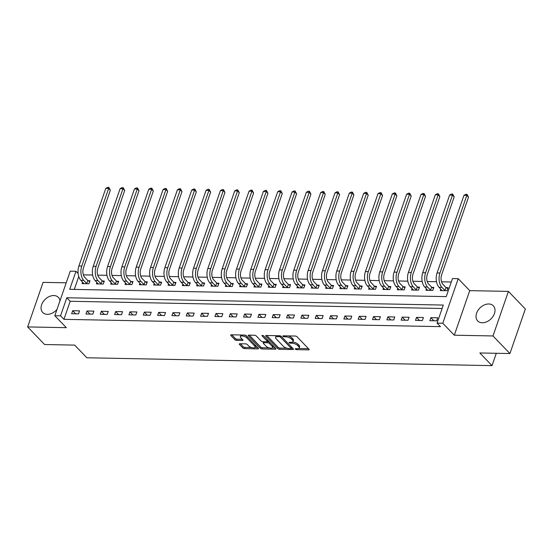 <?xml version="1.0" encoding="UTF-8"?>
<svg xmlns="http://www.w3.org/2000/svg" width="553" height="553" viewBox="0 0 553 553"><rect width="100%" height="100%" fill="white"/><g stroke="black" fill="none" stroke-linecap="round" stroke-linejoin="round"><path stroke-width="0.83" d="M295.337 349.13A0.961 0.387 -160.9 0 0 296.588 349.627L308.546 349.862A1.369 0.56 -160.9 0 0 309.175 349.62A1.369 0.56 -160.9 0 0 309.003 349.192L297.037 336.756A1.369 0.56 -160.9 0 0 295.247 336.044L283.295 335.809A0.961 0.387 -160.9 0 0 282.853 335.982A0.961 0.387 -160.9 0 0 282.97 336.279A0.961 0.387 -160.9 0 0 284.221 336.777L285.77 336.812A4.383 1.783 -160.9 0 1 291.5 339.093L292.496 340.123A4.383 1.783 -160.9 0 1 293.035 341.491A4.383 1.783 -160.9 0 1 291.023 342.266L289.475 342.238A0.961 0.387 -160.9 0 0 289.039 342.404A0.961 0.387 -160.9 0 0 289.157 342.708A0.961 0.387 -160.9 0 0 290.408 343.206L291.956 343.233A4.383 1.783 -160.9 0 1 297.68 345.514L298.682 346.551A4.383 1.783 -160.9 0 1 299.221 347.913A4.383 1.783 -160.9 0 1 297.21 348.694L295.661 348.66A0.961 0.387 -160.9 0 0 295.219 348.832A0.961 0.387 -160.9 0 0 295.337 349.13M59.987 300.777A10.88 7.77 -43.9 0 0 58.39 297.39A10.88 7.77 -43.9 0 0 53.807 295.544A10.88 7.77 -43.9 0 0 43.03 301.91A10.88 7.77 -43.9 0 0 42.712 312.486A10.88 7.77 -43.9 0 0 47.302 314.332A10.88 7.77 -43.9 0 0 57 309.404M482.264 322.772A10.88 7.77 -43.9 0 0 493.034 316.406A10.88 7.77 -43.9 0 0 493.352 305.837A10.88 7.77 -43.9 0 0 488.769 303.984A10.88 7.77 -43.9 0 0 477.992 310.351A10.88 7.77 -43.9 0 0 477.674 320.927A10.88 7.77 -43.9 0 0 482.264 322.772M239.898 343.752A1.369 0.56 -160.9 0 0 239.269 343.994A1.369 0.56 -160.9 0 0 239.442 344.415L242.795 347.906A1.369 0.56 -160.9 0 0 244.585 348.618L257.864 348.881A1.369 0.56 -160.9 0 0 258.493 348.632A1.369 0.56 -160.9 0 0 258.32 348.21L246.355 335.775A1.369 0.56 -160.9 0 0 244.564 335.063L231.292 334.8A1.369 0.56 -160.9 0 0 230.663 335.042A1.369 0.56 -160.9 0 0 230.829 335.471L234.887 339.687A1.369 0.56 -160.9 0 0 236.677 340.399L242.359 340.51A1.369 0.56 -160.9 0 0 242.988 340.268A1.369 0.56 -160.9 0 0 242.815 339.839L240.804 337.752A3.664 1.493 -160.9 0 1 240.355 336.611A3.664 1.493 -160.9 0 1 243.133 336.086A3.664 1.493 -160.9 0 1 246.825 337.869L254.705 346.054A3.664 1.493 -160.9 0 1 255.154 347.194A3.664 1.493 -160.9 0 1 252.375 347.719A3.664 1.493 -160.9 0 1 248.684 345.936L247.371 344.574A1.369 0.56 -160.9 0 0 245.58 343.862L239.898 343.752M60.547 315.818L54.816 315.708L70.245 271.15L75.975 271.26L69.719 289.323L446.23 296.629L452.485 278.567L458.216 278.677L442.787 323.235L437.057 323.125L443.312 305.062L66.802 297.756L60.547 315.818L63.934 319.337L440.444 326.643L437.057 323.125M509.921 353.554L492.986 335.954L508.414 291.396L525.35 308.989L509.921 353.554L479.831 352.966L492.025 365.637L86.862 357.777L74.669 345.107L44.586 344.519L27.65 326.927L66.332 327.673L54.816 315.708M508.414 291.396L469.732 290.643L454.303 335.201L492.986 335.954M454.303 335.201L442.787 323.235M277.786 348.584A1.369 0.56 -160.9 0 0 279.576 349.302L292.848 349.558A1.369 0.56 -160.9 0 0 293.477 349.316A1.369 0.56 -160.9 0 0 293.311 348.888L281.346 336.452A1.369 0.56 -160.9 0 0 279.555 335.74L266.276 335.484A1.369 0.56 -160.9 0 0 265.647 335.726A1.369 0.56 -160.9 0 0 265.82 336.148L277.786 348.584L278.2 347.381A1.369 0.56 -160.9 0 0 279.991 348.093L287.076 348.231M275.359 349.219L262.081 348.957A1.369 0.56 -160.9 0 1 260.29 348.245L248.325 335.809A1.369 0.56 -160.9 0 1 248.152 335.388A1.369 0.56 -160.9 0 1 248.781 335.139L254.463 335.249A1.369 0.56 -160.9 0 1 256.253 335.961L261.106 341.007A1.369 0.56 -160.9 0 0 262.896 341.719L266.664 341.795A1.369 0.56 -160.9 0 0 267.299 341.554A1.369 0.56 -160.9 0 0 267.127 341.125L262.074 335.871A0.961 0.387 -160.9 0 1 261.956 335.574A0.961 0.387 -160.9 0 1 262.682 335.436A0.961 0.387 -160.9 0 1 263.65 335.906L275.816 348.549A1.369 0.56 -160.9 0 1 275.988 348.978A1.369 0.56 -160.9 0 1 275.359 349.219L275.65 348.376M66.208 282.811L43.079 282.362L27.65 326.927M442.124 308.491L70.19 301.274L63.934 319.337M437.734 317.802L430.856 317.671L429.819 320.678L436.697 320.816L437.734 317.802M423.411 317.526L416.533 317.394L415.49 320.401L422.368 320.533L423.411 317.526M409.082 317.249L402.204 317.111L401.16 320.125L408.038 320.256L409.082 317.249M394.759 316.966L387.881 316.834L386.837 319.848L393.715 319.98L394.759 316.966M380.429 316.689L373.551 316.558L372.508 319.572L379.386 319.703L380.429 316.689M366.1 316.413L359.229 316.281L358.185 319.288L365.063 319.427L366.1 316.413M351.777 316.136L344.899 316.005L343.855 319.012L350.733 319.143L351.777 316.136M337.448 315.86L330.57 315.722L329.526 318.735L336.404 318.867L337.448 315.86M323.125 315.576L316.247 315.445L315.203 318.459L322.081 318.59L323.125 315.576M308.795 315.3L301.917 315.169L300.873 318.175L307.751 318.314L308.795 315.3M294.466 315.023L287.595 314.892L286.551 317.899L293.429 318.037L294.466 315.023M280.143 314.747L273.265 314.609L272.221 317.622L279.099 317.754L280.143 314.747M265.813 314.463L258.935 314.332L257.898 317.346L264.769 317.477L265.813 314.463M251.491 314.187L244.613 314.056L243.569 317.069L250.447 317.201L251.491 314.187M237.161 313.91L230.283 313.779L229.239 316.786L236.117 316.924L237.161 313.91M222.831 313.634L215.96 313.503L214.917 316.51L221.794 316.641L222.831 313.634M208.509 313.357L201.631 313.219L200.587 316.233L207.465 316.364L208.509 313.357M194.179 313.074L187.301 312.943L186.264 315.957L193.135 316.088L194.179 313.074M179.856 312.798L172.978 312.666L171.935 315.673L178.813 315.811L179.856 312.798M165.527 312.521L158.649 312.39L157.605 315.397L164.483 315.535L165.527 312.521M151.197 312.245L144.326 312.106L143.282 315.12L150.16 315.251L151.197 312.245M136.874 311.968L129.996 311.83L128.953 314.844L135.831 314.975L136.874 311.968M122.545 311.685L115.667 311.553L114.63 314.567L121.501 314.698L122.545 311.685M108.222 311.408L101.344 311.277L100.3 314.284L107.178 314.422L108.222 311.408M93.892 311.132L87.015 311L85.971 314.007L92.849 314.139L93.892 311.132M79.563 310.855L72.692 310.717L71.648 313.731L78.526 313.862L79.563 310.855M451.296 281.995L441.543 281.809M436.49 281.705L427.22 281.525M422.16 281.429L412.891 281.249M407.838 281.152L398.561 280.972M393.508 280.876L384.238 280.696M379.178 280.599L369.909 280.419M364.856 280.316L355.586 280.136M350.526 280.039L341.256 279.859M336.203 279.763L326.927 279.583M321.874 279.486L312.604 279.306M307.544 279.21L298.274 279.023M293.221 278.926L283.952 278.747M278.892 278.65L269.622 278.47M264.569 278.373L255.299 278.194M250.239 278.097L240.97 277.917M235.91 277.813L226.64 277.634M221.587 277.537L212.317 277.357M207.257 277.26L197.988 277.081M192.935 276.984L183.665 276.804M178.605 276.707L169.336 276.528M164.276 276.424L155.006 276.244M149.953 276.147L140.683 275.968M135.623 275.871L126.354 275.691M121.301 275.594L112.031 275.415M106.971 275.311L97.701 275.131M92.641 275.035L83.372 274.855M78.761 276.528L74.296 289.413M440.762 289.067L440.243 290.574L447.121 290.705L448.165 287.691L446.292 287.657M426.439 288.79L425.914 290.29L432.792 290.429L433.835 287.415L431.969 287.38M412.109 288.514L411.591 290.014L418.469 290.152L419.506 287.138L417.639 287.104M397.787 288.231L397.261 289.737L404.139 289.869L405.183 286.862L403.31 286.827M383.457 287.954L382.939 289.461L389.81 289.592L390.853 286.585L388.987 286.544M369.127 287.678L368.609 289.184L375.487 289.316L376.531 286.302L374.658 286.267M354.805 287.401L354.279 288.901L361.157 289.039L362.201 286.025L360.335 285.991M340.475 287.125L339.957 288.625L346.835 288.756L347.872 285.749L346.005 285.714M326.152 286.841L325.627 288.348L332.505 288.479L333.549 285.472L331.676 285.431M311.823 286.565L311.304 288.072L318.175 288.203L319.219 285.189L317.353 285.154M297.493 286.288L296.975 287.788L303.853 287.926L304.897 284.913L303.023 284.878M283.171 286.012L282.645 287.512L289.523 287.65L290.567 284.636L288.701 284.601M268.841 285.728L268.323 287.235L275.2 287.366L276.237 284.36L274.371 284.325M254.518 285.452L253.993 286.959L260.871 287.09L261.915 284.083L260.041 284.042M240.189 285.175L239.67 286.682L246.541 286.813L247.585 283.8L245.719 283.765M225.859 284.899L225.341 286.399L232.219 286.537L233.262 283.523L231.389 283.489M211.536 284.622L211.011 286.122L217.889 286.254L218.933 283.247L217.066 283.212M197.207 284.339L196.688 285.846L203.566 285.977L204.61 282.97L202.737 282.929M182.884 284.062L182.359 285.569L189.237 285.701L190.28 282.687L188.407 282.652M168.554 283.786L168.036 285.293L174.907 285.424L175.951 282.41L174.084 282.376M154.225 283.509L153.706 285.009L160.584 285.148L161.628 282.134L159.755 282.099M139.902 283.226L139.377 284.733L146.255 284.864L147.298 281.857L145.432 281.823M125.572 282.949L125.054 284.456L131.932 284.588L132.976 281.581L131.102 281.539M111.25 282.673L110.724 284.18L117.602 284.311L118.646 281.297L116.773 281.263M96.92 282.396L96.402 283.896L103.28 284.035L104.317 281.021L102.45 280.986M82.591 282.12L82.072 283.62L88.95 283.751L89.994 280.744L88.121 280.71M492.025 365.637L496.304 353.284M78.132 273.493L75.975 271.26M469.732 290.643L458.216 278.677M70.19 301.274L66.802 297.756M430.856 317.671L433.835 320.761M416.533 317.394L419.506 320.477M402.204 317.111L405.176 320.201M387.881 316.834L390.853 319.924M373.551 316.558L376.524 319.648M359.229 316.281L362.201 319.371M344.899 316.005L347.872 319.088M330.57 315.722L333.542 318.811M316.247 315.445L319.219 318.535M301.917 315.169L304.89 318.258M287.595 314.892L290.567 317.975M273.265 314.609L276.237 317.699M258.935 314.332L261.908 317.422M244.613 314.056L247.585 317.146M230.283 313.779L233.255 316.869M215.96 313.503L218.933 316.586M201.631 313.219L204.603 316.309M187.301 312.943L190.273 316.033M172.978 312.666L175.951 315.756M158.649 312.39L161.621 315.473M144.326 312.106L147.298 315.196M129.996 311.83L132.969 314.92M115.667 311.553L118.639 314.643M101.344 311.277L104.317 314.367M87.015 311L89.987 314.083M72.692 310.717L75.664 313.807M299.221 347.913L299.636 346.71A4.383 1.783 -160.9 0 0 299.097 345.349L298.682 346.551M292.482 342.031A4.383 1.783 -160.9 0 1 298.102 344.312L299.097 345.349M293.035 341.491L293.456 340.289A4.383 1.783 -160.9 0 0 292.91 338.92L292.496 340.123M288.168 335.906A4.383 1.783 -160.9 0 1 291.915 337.883L292.91 338.92M298.668 348.459L308.477 348.646M266.76 335.491L278.2 347.381M291.154 348.314L292.786 348.342M290.684 348.563A0.961 0.387 -160.9 0 0 291.12 348.397A0.961 0.387 -160.9 0 0 291.002 348.1L280.495 337.178A0.961 0.387 -160.9 0 0 279.244 336.68L277.613 336.653A4.383 1.783 -160.9 0 0 275.601 337.427A4.383 1.783 -160.9 0 0 276.141 338.789L283.323 346.254A4.383 1.783 -160.9 0 0 289.053 348.535L290.684 348.563M291.12 348.397L291.542 347.194A0.961 0.387 -160.9 0 0 291.521 347.028M276.569 335.678A4.383 1.783 -160.9 0 0 276.016 336.224L275.601 337.427M275.29 348.003L272.173 347.941M269.242 347.885L262.495 347.754L262.081 348.957M249.265 335.153L260.705 347.042A1.369 0.56 -160.9 0 0 262.495 347.754M269.622 342.107A1.369 0.56 -160.9 0 0 268.011 341.554L267.299 341.54L267.714 340.344A1.369 0.56 -160.9 0 0 267.666 340.081M266.145 346.24A3.664 1.493 -160.9 0 0 269.836 348.024A3.664 1.493 -160.9 0 0 272.615 347.498A3.664 1.493 -160.9 0 0 272.166 346.358L269.387 343.475A1.369 0.56 -160.9 0 0 267.597 342.763L263.829 342.687A1.369 0.56 -160.9 0 0 263.2 342.929A1.369 0.56 -160.9 0 0 263.366 343.358L266.145 346.24M272.615 347.498L273.03 346.296A3.664 1.493 -160.9 0 0 272.802 345.418M255.154 347.194L255.569 345.991A3.664 1.493 -160.9 0 0 255.341 345.113M246.956 336.397A3.664 1.493 -160.9 0 0 244.274 335.056M241.149 334.994A3.664 1.493 -160.9 0 0 240.769 335.408L240.355 336.611M231.769 334.814L235.302 338.484A1.369 0.56 -160.9 0 0 237.092 339.196L242.29 339.293M240.382 343.759L243.216 346.703A1.369 0.56 -160.9 0 0 245.007 347.415L251.65 347.547M254.774 347.602L257.795 347.664M445.96 287.449L442.939 284.311A6.975 3.975 -88.9 0 1 441.64 274.772L468.515 197.151L466.822 195.389L439.946 273.009A10.466 5.965 91.1 0 0 441.895 287.325L444.916 290.456L445.96 287.449L447.84 288.625M463.96 195.333L465.868 194.31L467.015 194.338L466.822 195.389L463.96 195.333L437.077 272.954A10.466 5.965 91.1 0 0 439.034 287.27L442.11 290.608M467.015 194.338L468.515 197.151M431.63 287.173L428.61 284.035A6.975 3.975 -88.9 0 1 427.31 274.495L454.193 196.875L452.499 195.112L425.616 272.733A10.466 5.965 91.1 0 0 427.573 287.042L430.587 290.18L431.63 287.173L433.511 288.348M449.63 195.057L451.538 194.034L452.686 194.055L452.499 195.112L449.63 195.057L422.755 272.677A10.466 5.965 91.1 0 0 424.704 286.986L427.787 290.332M452.686 194.055L454.193 196.875M417.301 286.889L414.287 283.758A6.975 3.975 -88.9 0 1 412.987 274.212L439.863 196.591L438.17 194.836L411.294 272.456A10.466 5.965 91.1 0 0 413.243 286.765L416.264 289.903L417.301 286.889L419.188 288.072M435.301 194.78L437.216 193.757L438.363 193.778L438.17 194.836L435.301 194.78L408.425 272.401A10.466 5.965 91.1 0 0 410.374 286.71L413.457 290.049M438.363 193.778L439.863 196.591M402.978 286.613L399.957 283.475A6.975 3.975 -88.9 0 1 398.658 273.935L425.534 196.315L423.84 194.559L396.964 272.18A10.466 5.965 91.1 0 0 398.913 286.489L401.934 289.627L402.978 286.613L404.858 287.788M420.978 194.504L422.886 193.481L424.033 193.502L423.84 194.559L420.978 194.504L394.095 272.124A10.466 5.965 91.1 0 0 396.052 286.433L399.135 289.772M424.033 193.502L425.534 196.315M388.648 286.336L385.635 283.198A6.975 3.975 -88.9 0 1 384.328 273.659L411.211 196.039L409.517 194.276L382.635 271.896A10.466 5.965 91.1 0 0 384.591 286.212L387.605 289.35L388.648 286.336L390.536 287.512M406.649 194.221L408.563 193.204L409.704 193.225L409.517 194.276L406.649 194.221L379.773 271.841A10.466 5.965 91.1 0 0 381.722 286.157L384.805 289.495M409.704 193.225L411.211 196.039M374.326 286.06L371.305 282.922A6.975 3.975 -88.9 0 1 370.005 273.382L396.881 195.762L395.188 193.999L368.312 271.62A10.466 5.965 91.1 0 0 370.261 285.936L373.282 289.067L374.326 286.06L376.206 287.235M392.326 193.944L394.234 192.921L395.381 192.949L395.188 193.999L392.326 193.944L365.443 271.564A10.466 5.965 91.1 0 0 367.399 285.88L370.475 289.219M395.381 192.949L396.881 195.762M359.996 285.783L356.975 282.645A6.975 3.975 -88.9 0 1 355.676 273.106L382.558 195.479L380.865 193.723L353.982 271.343A10.466 5.965 91.1 0 0 355.938 285.652L358.952 288.79L359.996 285.783L361.876 286.959M377.996 193.668L379.904 192.644L381.052 192.665L380.865 193.723L377.996 193.668L351.12 271.288A10.466 5.965 91.1 0 0 353.07 285.597L356.153 288.942M381.052 192.665L382.558 195.479M345.673 285.5L342.653 282.369A6.975 3.975 -88.9 0 1 341.353 272.823L368.229 195.202L366.535 193.446L339.66 271.067A10.466 5.965 91.1 0 0 341.609 285.376L344.63 288.514L345.673 285.5L347.554 286.682M363.667 193.391L365.581 192.368L366.729 192.389L366.535 193.446L363.667 193.391L336.791 271.011A10.466 5.965 91.1 0 0 338.747 285.32L341.823 288.659M366.729 192.389L368.229 195.202M331.344 285.224L328.323 282.085A6.975 3.975 -88.9 0 1 327.023 272.546L353.899 194.926L352.206 193.163L325.33 270.79A10.466 5.965 91.1 0 0 327.279 285.099L330.3 288.237L331.344 285.224L333.224 286.399M349.344 193.108L351.252 192.091L352.399 192.112L352.206 193.163L349.344 193.108L322.461 270.728A10.466 5.965 91.1 0 0 324.417 285.044L327.5 288.383M352.399 192.112L353.899 194.926M317.014 284.947L314 281.809A6.975 3.975 -88.9 0 1 312.694 272.27L339.577 194.649L337.883 192.886L311 270.507A10.466 5.965 91.1 0 0 312.957 284.823L315.97 287.954L317.014 284.947L318.901 286.122M335.014 192.831L336.929 191.808L338.07 191.836L337.883 192.886L335.014 192.831L308.139 270.452A10.466 5.965 91.1 0 0 310.088 284.767L313.171 288.106M338.07 191.836L339.577 194.649M302.691 284.671L299.671 281.532A6.975 3.975 -88.9 0 1 298.371 271.993L325.247 194.373L323.553 192.61L296.678 270.23A10.466 5.965 91.1 0 0 298.627 284.539L301.648 287.678L302.691 284.671L304.572 285.846M320.692 192.555L322.599 191.532L323.747 191.552L323.553 192.61L320.692 192.555L293.809 270.175A10.466 5.965 91.1 0 0 295.765 284.484L298.841 287.83M323.747 191.552L325.247 194.373M288.362 284.387L285.341 281.256A6.975 3.975 -88.9 0 1 284.042 271.71L310.924 194.089L309.231 192.333L282.348 269.954A10.466 5.965 91.1 0 0 284.304 284.263L287.318 287.401L288.362 284.387L290.242 285.569M306.362 192.278L308.27 191.255L309.417 191.276L309.231 192.333L306.362 192.278L279.486 269.899A10.466 5.965 91.1 0 0 281.436 284.207L284.519 287.553M309.417 191.276L310.924 194.089M274.039 284.111L271.018 280.972A6.975 3.975 -88.9 0 1 269.719 271.433L296.595 193.813L294.901 192.057L268.025 269.677A10.466 5.965 91.1 0 0 269.975 283.986L272.995 287.125L274.039 284.111L275.919 285.286M292.032 192.002L293.947 190.979L295.095 190.999L294.901 192.057L292.032 192.002L265.157 269.622A10.466 5.965 91.1 0 0 267.113 283.931L270.189 287.27M295.095 190.999L296.595 193.813M259.71 283.834L256.689 280.696A6.975 3.975 -88.9 0 1 255.389 271.157L282.265 193.536L280.571 191.773L253.696 269.394A10.466 5.965 91.1 0 0 255.645 283.71L258.666 286.848L259.71 283.834L261.59 285.009M277.71 191.718L279.618 190.702L280.765 190.723L280.571 191.773L277.71 191.718L250.827 269.339A10.466 5.965 91.1 0 0 252.783 283.654L255.866 286.993M280.765 190.723L282.265 193.536M245.38 283.558L242.366 280.419A6.975 3.975 -88.9 0 1 241.06 270.88L267.942 193.26L266.249 191.497L239.366 269.117A10.466 5.965 91.1 0 0 241.322 283.433L244.343 286.565L245.38 283.558L247.267 284.733M263.38 191.442L265.295 190.419L266.435 190.446L266.249 191.497L263.38 191.442L236.504 269.062A10.466 5.965 91.1 0 0 238.454 283.378L241.537 286.717M266.435 190.446L267.942 193.26M231.057 283.281L228.036 280.143A6.975 3.975 -88.9 0 1 226.737 270.604L253.613 192.976L251.919 191.22L225.043 268.841A10.466 5.965 91.1 0 0 226.993 283.15L230.013 286.288L231.057 283.281L232.937 284.456M249.057 191.165L250.965 190.142L252.113 190.163L251.919 191.22L249.057 191.165L222.175 268.786A10.466 5.965 91.1 0 0 224.131 283.095L227.214 286.44M252.113 190.163L253.613 192.976M216.728 282.998L213.707 279.866A6.975 3.975 -88.9 0 1 212.407 270.32L239.29 192.7L237.596 190.944L210.714 268.564A10.466 5.965 91.1 0 0 212.67 282.873L215.684 286.012L216.728 282.998L218.608 284.18M234.728 190.889L236.636 189.866L237.783 189.886L237.596 190.944L234.728 190.889L207.852 268.509A10.466 5.965 91.1 0 0 209.801 282.818L212.884 286.157M237.783 189.886L239.29 192.7M202.405 282.721L199.384 279.583A6.975 3.975 -88.9 0 1 198.085 270.044L224.96 192.423L223.267 190.661L196.391 268.288A10.466 5.965 91.1 0 0 198.34 282.597L201.361 285.735L202.405 282.721L204.285 283.896M220.398 190.605L222.313 189.589L223.46 189.61L223.267 190.661L220.398 190.605L193.522 268.226A10.466 5.965 91.1 0 0 195.479 282.542L198.555 285.88M223.46 189.61L224.96 192.423M188.075 282.445L185.055 279.306A6.975 3.975 -88.9 0 1 183.755 269.767L210.631 192.147L208.937 190.384L182.061 268.005A10.466 5.965 91.1 0 0 184.011 282.32L187.032 285.452L188.075 282.445L189.956 283.62M206.075 190.329L207.983 189.313L209.131 189.333L208.937 190.384L206.075 190.329L179.193 267.949A10.466 5.965 91.1 0 0 181.149 282.265L184.232 285.604M209.131 189.333L210.631 192.147M173.746 282.168L170.732 279.03A6.975 3.975 -88.9 0 1 169.425 269.491L196.308 191.87L194.615 190.108L167.732 267.728A10.466 5.965 91.1 0 0 169.688 282.044L172.709 285.175L173.746 282.168L175.633 283.343M191.746 190.052L193.661 189.029L194.801 189.057L194.615 190.108L191.746 190.052L164.87 267.673A10.466 5.965 91.1 0 0 166.819 281.982L169.902 285.327M194.801 189.057L196.308 191.87M159.423 281.885L156.402 278.753A6.975 3.975 -88.9 0 1 155.103 269.207L181.978 191.587L180.285 189.831L153.409 267.452A10.466 5.965 91.1 0 0 155.358 281.76L158.379 284.899L159.423 281.885L161.303 283.067M177.423 189.776L179.331 188.753L180.478 188.773L180.285 189.831L177.423 189.776L150.54 267.396A10.466 5.965 91.1 0 0 152.497 281.705L155.58 285.051M180.478 188.773L181.978 191.587M145.093 281.608L142.08 278.47A6.975 3.975 -88.9 0 1 140.773 268.931L167.656 191.31L165.962 189.555L139.079 267.175A10.466 5.965 91.1 0 0 141.036 281.484L144.05 284.622L145.093 281.608L146.974 282.783M163.094 189.499L165.001 188.476L166.149 188.497L165.962 189.555L163.094 189.499L136.218 267.12A10.466 5.965 91.1 0 0 138.167 281.429L141.25 284.767M166.149 188.497L167.656 191.31M130.771 281.332L127.75 278.194A6.975 3.975 -88.9 0 1 126.45 268.654L153.326 191.034L151.633 189.271L124.757 266.892A10.466 5.965 91.1 0 0 126.706 281.207L129.727 284.346L130.771 281.332L132.651 282.507M148.771 189.216L150.679 188.2L151.826 188.22L151.633 189.271L148.771 189.216L121.888 266.836A10.466 5.965 91.1 0 0 123.844 281.152L126.92 284.491M151.826 188.22L153.326 191.034M116.441 281.055L113.42 277.917A6.975 3.975 -88.9 0 1 112.121 268.378L138.997 190.757L137.303 188.995L110.427 266.615A10.466 5.965 91.1 0 0 112.377 280.931L115.397 284.062L116.441 281.055L118.321 282.23M134.441 188.939L136.349 187.916L137.497 187.944L137.303 188.995L134.441 188.939L107.565 266.56A10.466 5.965 91.1 0 0 109.515 280.876L112.598 284.214M137.497 187.944L138.997 190.757M102.111 280.779L99.098 277.641A6.975 3.975 -88.9 0 1 97.791 268.101L124.674 190.481L122.98 188.718L96.098 266.339A10.466 5.965 91.1 0 0 98.054 280.648L101.075 283.786L102.111 280.779L103.999 281.954M120.112 188.663L122.026 187.64L123.167 187.661L122.98 188.718L120.112 188.663L93.236 266.283A10.466 5.965 91.1 0 0 95.185 280.592L98.268 283.938M123.167 187.661L124.674 190.481M87.789 280.495L84.768 277.364A6.975 3.975 -88.9 0 1 83.468 267.818L110.344 190.197L108.651 188.442L81.775 266.062A10.466 5.965 91.1 0 0 83.724 280.371L86.745 283.509L87.789 280.495L89.669 281.677M105.789 188.386L107.697 187.363L108.844 187.384L108.651 188.442L105.789 188.386L78.906 266.007A10.466 5.965 91.1 0 0 80.862 280.316L83.945 283.654M108.844 187.384L110.344 190.197M296.92 348.687L296.588 349.627M284.553 335.837L284.221 336.777M290.733 342.259L290.408 343.206M298.102 344.312L297.68 345.514M292.35 342.086L291.956 343.233M291.915 337.883L291.5 339.093M286.095 335.865L285.77 336.812M308.837 349.019L308.546 349.862M266.041 335.491L265.82 336.148M293.145 348.715L292.848 349.558M279.991 348.093L279.576 349.302M291.41 346.918L291.002 348.1M280.869 336.106L280.495 337.178M279.569 335.74L279.244 336.68M277.938 335.706L277.613 336.653M260.705 347.042L260.29 348.245M248.553 335.153L248.325 335.809M267.534 339.943L267.127 341.125M262.233 335.415L262.074 335.871M272.574 345.176L272.166 346.358M269.795 342.293L269.387 343.475M268.011 341.554L267.597 342.763M264.154 341.747L263.829 342.687M255.113 344.872L254.705 346.054M247.232 336.687L246.825 337.869M242.649 339.666L242.359 340.51M237.092 339.196L236.677 340.399M235.302 338.484L234.887 339.687M231.057 334.814L230.829 335.471M258.154 348.037L257.864 348.881M245.007 347.415L244.585 348.618M243.216 346.703L242.795 347.906M239.67 343.759L239.442 344.415M441.895 287.325L439.034 287.27M439.946 273.009L437.077 272.954M427.573 287.042L424.704 286.986M425.616 272.733L422.755 272.677M413.243 286.765L410.374 286.71M411.294 272.456L408.425 272.401M398.913 286.489L396.052 286.433M396.964 272.18L394.095 272.124M384.591 286.212L381.722 286.157M382.635 271.896L379.773 271.841M370.261 285.936L367.399 285.88M368.312 271.62L365.443 271.564M355.938 285.652L353.07 285.597M353.982 271.343L351.12 271.288M341.609 285.376L338.747 285.32M339.66 271.067L336.791 271.011M327.279 285.099L324.417 285.044M325.33 270.79L322.461 270.728M312.957 284.823L310.088 284.767M311 270.507L308.139 270.452M298.627 284.539L295.765 284.484M296.678 270.23L293.809 270.175M284.304 284.263L281.436 284.207M282.348 269.954L279.486 269.899M269.975 283.986L267.113 283.931M268.025 269.677L265.157 269.622M255.645 283.71L252.783 283.654M253.696 269.394L250.827 269.339M241.322 283.433L238.454 283.378M239.366 269.117L236.504 269.062M226.993 283.15L224.131 283.095M225.043 268.841L222.175 268.786M212.67 282.873L209.801 282.818M210.714 268.564L207.852 268.509M198.34 282.597L195.479 282.542M196.391 268.288L193.522 268.226M184.011 282.32L181.149 282.265M182.061 268.005L179.193 267.949M169.688 282.044L166.819 281.982M167.732 267.728L164.87 267.673M155.358 281.76L152.497 281.705M153.409 267.452L150.54 267.396M141.036 281.484L138.167 281.429M139.079 267.175L136.218 267.12M126.706 281.207L123.844 281.152M124.757 266.892L121.888 266.836M112.377 280.931L109.515 280.876M110.427 266.615L107.565 266.56M98.054 280.648L95.185 280.592M96.098 266.339L93.236 266.283M83.724 280.371L80.862 280.316M81.775 266.062L78.906 266.007M263.615 341.733L263.2 342.929"/></g></svg>
